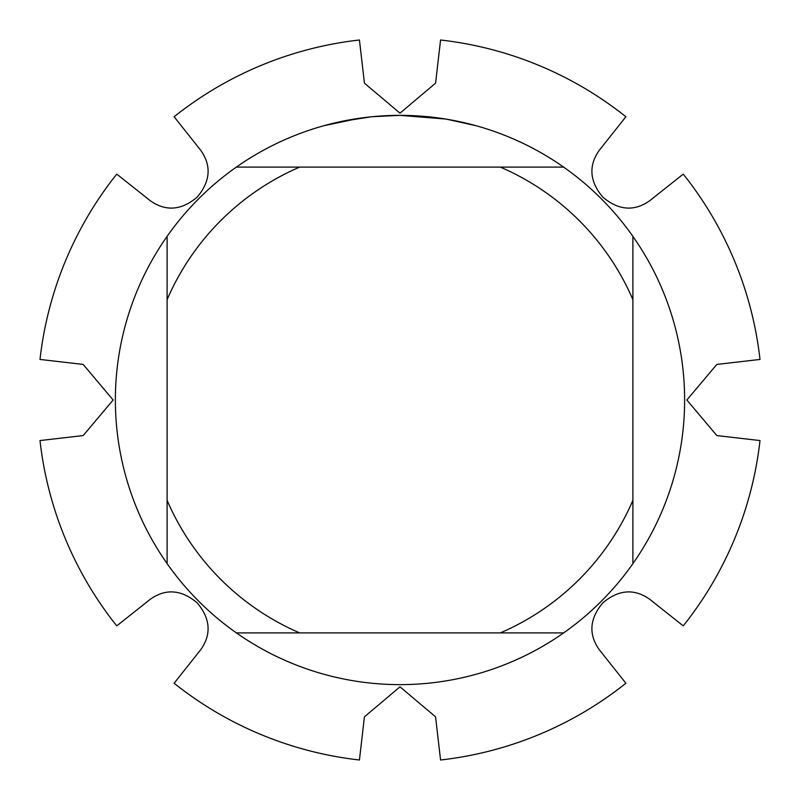<?xml version="1.0" encoding="UTF-8"?>
<svg xmlns="http://www.w3.org/2000/svg" width="800" height="800" viewBox="0 0 800 800"><rect width="100%" height="100%" fill="white"/><g stroke="black" fill="none" stroke-linecap="round" stroke-linejoin="round"><path stroke-width="1.2" d="M598.88 649.18C588.4 633.9 589.72 618.45 602.84 602.84C618.42 589.73 633.87 588.41 649.18 598.88M649.18 201.12C633.9 211.6 618.45 210.28 602.84 197.16C589.73 181.58 588.41 166.13 598.88 150.82M201.12 150.82C211.6 166.1 210.28 181.55 197.16 197.16C181.58 210.27 166.13 211.59 150.82 201.12M150.82 598.88C166.1 588.4 181.55 589.72 197.16 602.84C210.27 618.42 211.59 633.87 201.12 649.18M364.43 716.83L400 686.86L435.57 716.83L440.56 760A362.28 362.28 0 0 0 625.88 683.24L598.87 649.19M83.17 364.43L113.14 400L83.17 435.57L40 440.56A362.28 362.28 0 0 0 116.76 625.88L150.81 598.87M435.57 83.17L400 113.14L364.43 83.17L359.44 40A362.28 362.28 0 0 0 174.12 116.76L201.13 150.81M716.83 435.57L686.86 400L716.83 364.43L760 359.44A362.28 362.28 0 0 0 683.24 174.12L649.19 201.13M405.13 115.4L408.67 115.49M431.54 117.11L432.63 117.23M445.51 119.02L400 115.36A284.65 284.65 0 0 1 563.66 632.89A284.65 284.65 0 0 1 167.11 236.34L167.11 563.66M394.82 115.4L406.01 115.42M411.05 115.57L416.52 115.83M446.72 119.21L476.13 125.72M649.19 598.87L683.24 625.88A362.28 362.28 0 0 0 760 440.56L716.83 435.58M598.87 150.81L625.88 116.76A362.28 362.28 0 0 0 440.56 40L435.58 83.17M371.11 116.82L341.07 121.52M381.22 115.97L385.29 115.73M323.88 125.72L359.05 118.31M361.44 117.98L367.99 117.16M375.03 116.45L379.11 116.12M380.15 116.05L381.74 115.94M384.17 115.79L388.46 115.59M563.66 167.11L236.34 167.11A284.65 284.65 0 0 1 400 115.35L372.31 116.7M150.81 201.13L116.76 174.12A362.28 362.28 0 0 0 40 359.44L83.17 364.42M201.13 649.19L174.12 683.24A362.28 362.28 0 0 0 359.44 760L364.42 716.83M236.34 632.89L299.65 632.89A253.59 253.59 0 0 1 167.11 500.35M299.65 632.89L563.66 632.89M632.89 563.66L632.89 500.35A253.59 253.59 0 0 1 500.35 632.89M632.89 500.35L632.89 236.34M500.35 167.11A253.59 253.59 0 0 1 632.89 299.65M167.11 299.65A253.59 253.59 0 0 1 299.65 167.11M167.11 236.34A284.65 284.65 0 0 1 236.34 167.11M683.24 174.12A362.28 362.28 0 0 1 760 359.44M440.56 40A362.28 362.28 0 0 1 625.88 116.76M174.12 116.76A362.28 362.28 0 0 1 359.44 40M40 359.44A362.28 362.28 0 0 1 116.76 174.12M116.76 625.88A362.28 362.28 0 0 1 40 440.56M359.44 760A362.28 362.28 0 0 1 174.12 683.24M625.88 683.24A362.28 362.28 0 0 1 440.56 760M760 440.56A362.28 362.28 0 0 1 683.24 625.88"/></g></svg>

